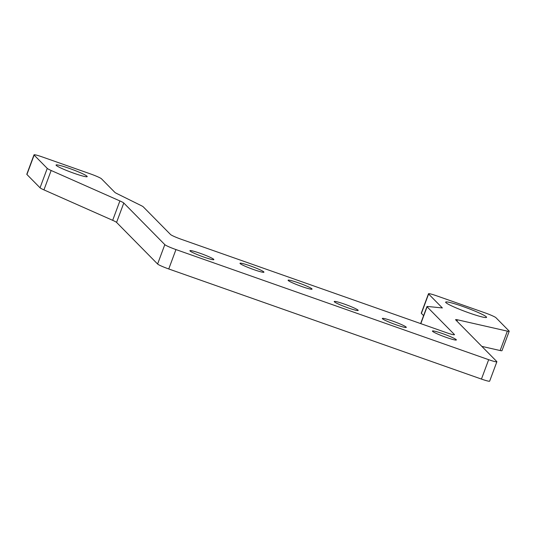 <?xml version="1.0" encoding="UTF-8"?>
<svg xmlns="http://www.w3.org/2000/svg" width="536" height="536" viewBox="0 0 536 536"><rect width="100%" height="100%" fill="white"/><g stroke="black" fill="none" stroke-linecap="round" stroke-linejoin="round"><path stroke-width="0.8" d="M87.02 176.244A16.623 1.501 -159.6 0 1 87.201 176.612A16.623 1.501 -159.6 0 1 72.594 172.773A16.623 1.501 -159.6 0 1 56.233 165.396A16.623 1.501 -159.6 0 1 56.046 165.028A16.623 1.501 -159.6 0 1 70.658 168.867A16.623 1.501 -159.6 0 1 87.02 176.244M486.313 316.85A21.815 1.97 -159.6 0 1 486.554 317.339A21.815 1.97 -159.6 0 1 467.372 312.3A21.815 1.97 -159.6 0 1 445.898 302.619A21.815 1.97 -159.6 0 1 445.657 302.13A21.815 1.97 -159.6 0 1 464.839 307.175A21.815 1.97 -159.6 0 1 486.313 316.85M34.009 154.85L26.8 174.247A10.385 0.938 20.4 0 0 26.914 174.481L40.039 187.794A10.385 0.938 20.4 0 0 41.359 188.645A10.385 0.938 20.4 0 0 43.939 189.878L112.674 220.323A10.385 0.938 -159.6 0 1 115.253 221.562A10.385 0.938 -159.6 0 1 116.573 222.413L157.604 264.02A10.385 0.938 20.4 0 0 161.504 266.111A10.385 0.938 20.4 0 0 168.753 268.965L481.449 379.079A10.385 0.938 20.4 0 0 487.807 381.022A10.385 0.938 20.4 0 0 489.656 381.15L496.872 361.753A10.385 0.938 -159.6 0 1 495.016 361.626A10.385 0.938 -159.6 0 1 488.665 359.683L175.962 249.568A10.385 0.938 -159.6 0 1 168.713 246.721A10.385 0.938 -159.6 0 1 164.813 244.63L123.789 203.017A10.385 0.938 20.4 0 0 122.469 202.166A10.385 0.938 20.4 0 0 119.89 200.933L51.154 170.488A10.385 0.938 -159.6 0 1 48.575 169.249A10.385 0.938 -159.6 0 1 47.255 168.398L34.13 155.085A10.385 0.938 -159.6 0 1 34.009 154.85A10.385 0.938 -159.6 0 1 35.865 154.978A10.385 0.938 -159.6 0 1 42.223 156.921L90.329 173.865A10.385 0.938 -159.6 0 1 97.579 176.713A10.385 0.938 -159.6 0 1 101.478 178.803L114.831 192.344A10.385 0.938 20.4 0 0 115.555 192.86A10.385 0.938 20.4 0 0 116.882 193.57L141.203 205.61A10.385 0.938 -159.6 0 1 142.529 206.32A10.385 0.938 -159.6 0 1 143.253 206.836L170.522 234.493A10.385 0.938 20.4 0 0 174.421 236.584A10.385 0.938 20.4 0 0 181.671 239.431L446.26 332.608A10.385 0.938 20.4 0 0 452.618 334.551A10.385 0.938 20.4 0 0 454.468 334.678A10.385 0.938 20.4 0 0 454.354 334.444L427.085 306.793A10.385 0.938 -159.6 0 1 426.971 306.559A10.385 0.938 -159.6 0 1 427.018 306.505A10.385 0.938 -159.6 0 1 427.614 306.471L442.368 307.952L428.606 294.003A10.385 0.938 -159.6 0 1 428.492 293.768A10.385 0.938 -159.6 0 1 430.348 293.896A10.385 0.938 -159.6 0 1 436.699 295.839L484.805 312.776A10.385 0.938 -159.6 0 1 492.061 315.63A10.385 0.938 -159.6 0 1 495.961 317.714L509.086 331.027A10.385 0.938 -159.6 0 1 509.2 331.261A10.385 0.938 -159.6 0 1 508.939 331.369A10.385 0.938 -159.6 0 1 507.351 331.134L457.463 319.804A10.385 0.938 20.4 0 0 455.875 319.577A10.385 0.938 20.4 0 0 455.613 319.677A10.385 0.938 20.4 0 0 455.727 319.912L496.758 361.519A10.385 0.938 -159.6 0 1 496.872 361.753M428.492 293.768L421.283 313.158A10.385 0.938 20.4 0 0 421.397 313.393L423.601 315.63M481.81 346.37L500.135 350.531A10.385 0.938 20.4 0 0 501.723 350.758A10.385 0.938 20.4 0 0 501.991 350.658L509.2 331.261M190.052 250.982A12.777 1.152 -159.6 0 1 189.905 250.701A12.777 1.152 -159.6 0 1 201.141 253.649A12.777 1.152 -159.6 0 1 213.717 259.317A12.777 1.152 -159.6 0 1 213.857 259.605A12.777 1.152 -159.6 0 1 202.628 256.65A12.777 1.152 -159.6 0 1 190.052 250.982M432.565 331.322A12.777 1.152 -159.6 0 1 432.425 331.04A12.777 1.152 -159.6 0 1 443.654 333.988A12.777 1.152 -159.6 0 1 456.23 339.663A12.777 1.152 -159.6 0 1 456.37 339.945A12.777 1.152 -159.6 0 1 445.141 336.997A12.777 1.152 -159.6 0 1 432.565 331.322M382.476 318.746A12.777 1.152 -159.6 0 1 382.336 318.464A12.777 1.152 -159.6 0 1 393.571 321.412A12.777 1.152 -159.6 0 1 406.147 327.081A12.777 1.152 -159.6 0 1 406.288 327.369A12.777 1.152 -159.6 0 1 395.059 324.414A12.777 1.152 -159.6 0 1 382.476 318.746M240.135 263.565A12.777 1.152 -159.6 0 1 239.994 263.276A12.777 1.152 -159.6 0 1 251.223 266.231A12.777 1.152 -159.6 0 1 263.806 271.899A12.777 1.152 -159.6 0 1 263.947 272.181A12.777 1.152 -159.6 0 1 252.711 269.233A12.777 1.152 -159.6 0 1 240.135 263.565M288.241 280.502A12.777 1.152 -159.6 0 1 288.1 280.214A12.777 1.152 -159.6 0 1 299.336 283.169A12.777 1.152 -159.6 0 1 311.912 288.837A12.777 1.152 -159.6 0 1 312.053 289.125A12.777 1.152 -159.6 0 1 300.817 286.17A12.777 1.152 -159.6 0 1 288.241 280.502M334.37 301.808A12.777 1.152 -159.6 0 1 334.23 301.52A12.777 1.152 -159.6 0 1 345.465 304.475A12.777 1.152 -159.6 0 1 358.041 310.143A12.777 1.152 -159.6 0 1 358.182 310.431A12.777 1.152 -159.6 0 1 346.946 307.476A12.777 1.152 -159.6 0 1 334.37 301.808M168.753 268.965L175.962 249.568M26.914 174.481L34.13 155.085M420.82 323.644L427.085 306.793M421.397 313.393L428.606 294.003M456.96 321.165L457.463 319.804M116.573 222.413L123.789 203.017M43.939 189.878L51.154 170.488M47.255 168.398L40.039 187.794M119.89 200.933L112.674 220.323M164.813 244.63L157.604 264.02M488.665 359.683L481.449 379.079M507.351 331.134L500.135 350.531M454.354 334.444L454.233 334.779M420.639 323.583L426.971 306.559"/></g></svg>
